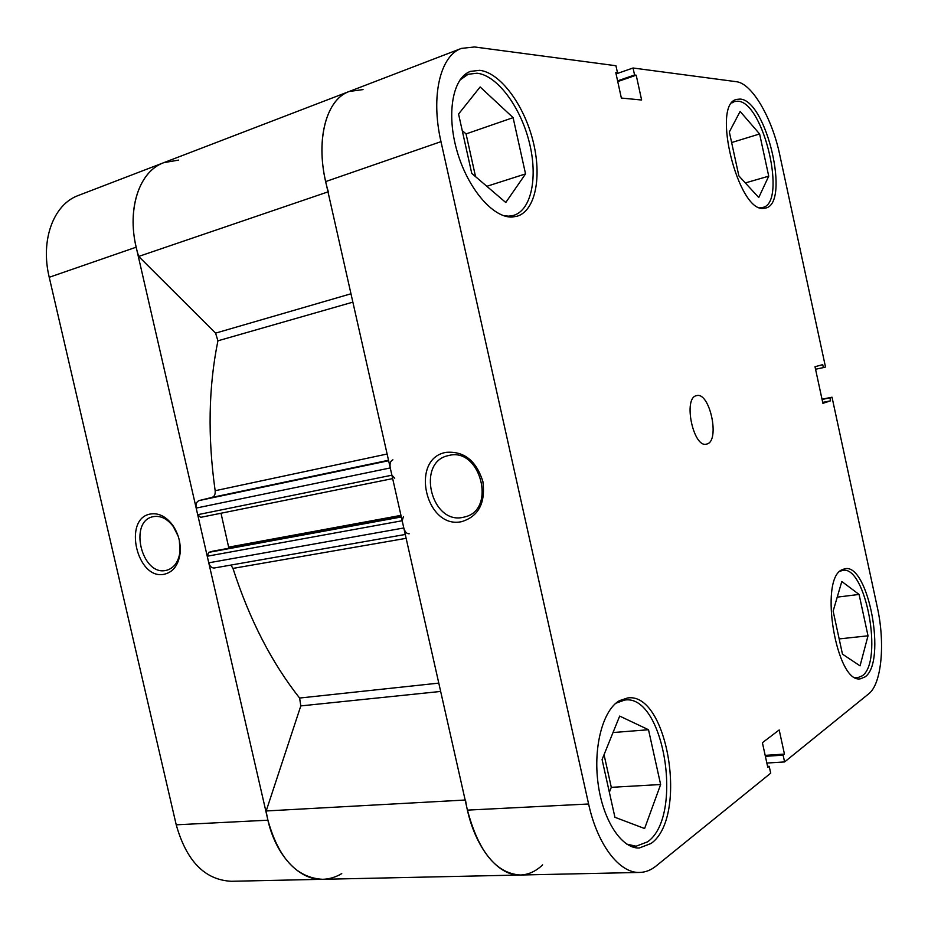 <?xml version="1.0" encoding="UTF-8"?>
<svg xmlns="http://www.w3.org/2000/svg" width="928" height="928" viewBox="0 0 928 928"><rect width="100%" height="100%" fill="white"/><g stroke="black" fill="none" stroke-linecap="round" stroke-linejoin="round"><path stroke-width="1.39" d="M150.394 514.031C158.572 512.708 165.996 516.409 172.643 525.132C178.454 533.646 180.937 543.019 180.113 553.262C178.42 565.152 173.153 572.135 164.291 574.235C136.984 580.476 122.612 518.45 150.394 514.031M178.211 536.28L173.316 526.547C167.376 518.764 160.741 515.446 153.41 516.618L152.946 516.722C128.528 521.374 141.682 576.033 165.845 570.43L167.133 570.14C174.348 567.75 178.628 561.591 179.986 551.673L179.348 540.49M267.937 820.19C278.493 858.191 296.716 877.888 322.619 879.303L231.35 881.287C204.868 879.964 186.493 861.138 176.227 824.818L267.937 820.19L136.184 247.184L49.23 277.286L176.227 824.818M49.23 277.286C40.148 239.934 53.592 204.23 78.404 195.448L163.85 162.644C139.594 171.17 126.788 208.046 136.184 247.184M178.652 160.092L163.85 162.644L349.206 91.478L363.034 89.587M440.672 691.441L300.811 705.906L266.185 810.968C271.881 850.895 297.308 880.614 322.619 879.303C329.289 879.129 335.658 877.227 341.748 873.608M200.622 517.348L392.66 478.604L200.622 517.348L197.699 514.692L196.179 508.08C195.553 504.101 196.574 501.584 199.242 500.528L212.048 497.396C214.438 496.503 215.47 494.276 215.157 490.715C207.582 436.972 208.51 386.999 217.929 340.808L215.574 333.129L138.678 256.441C125.164 214.484 137.46 171.715 163.85 162.644M300.811 705.906L299.605 698.042C271.684 662.708 249.47 619.498 232.974 568.4L230.921 565.071M214.716 567.89L214.345 567.982C211.688 568.122 209.821 566.393 208.765 562.809L403.796 527.974C404.91 531.918 406.719 533.844 409.213 533.774M403.471 516.583L402.172 520.747L207.246 556.22L208.765 562.809M207.246 556.22L208.754 552.357L212.79 551.197L401.221 516.536M228.891 548.239L221.003 513.23M328.315 191.771C314.244 145.464 324.638 99.714 349.206 91.478L461.436 48.395C440.208 55.587 430.511 96.257 440.986 141.648L325.67 181.575L467.434 810.121L588.607 803.996L440.986 141.648M392.904 459.812C390.433 460.88 389.551 463.594 390.259 467.944L196.179 508.08M197.699 514.692L391.894 475.194L390.259 467.944M391.894 475.194L394.725 478.187M402.172 520.747L403.796 527.974M542.625 864.873C535.827 871.369 528.38 874.756 520.283 875.023C496.84 876.38 472.108 843.749 465.496 800.017M266.185 810.968L465.16 800.029M138.678 256.441L328.002 191.876M731.809 102.996L734.5 101.535L737.911 101.198C763.698 101.999 787.234 203.046 762.816 207.431L759.835 207.675M839.944 571.288L842.682 570.384C865.685 565.024 883.653 661.71 862.205 675.839L857.808 677.649L854.885 677.382M615.867 703.227L624.625 700.072C663.938 693.483 684.11 816.512 647.558 841.835L636.086 846.232L626.748 844.109M459.847 80.121L468.153 74.263L477.096 73.219C497.199 75.377 520.295 106.662 529.111 141.601C538.136 176.529 531.663 209.902 513.706 215.366L508.799 216.166L503.811 215.748M707.008 443.99C720.244 440.788 709.792 391.755 696.684 395.618L696.441 395.676C682.904 397.857 693.228 448.05 706.405 444.141L707.008 443.99M461.668 521.652C425.558 529.633 409.515 458.432 446.124 452.354C463.942 450.938 476.192 460.636 482.873 481.446C485.657 502.976 478.581 516.386 461.668 521.652M449.001 455.439L448.131 455.648C416.173 462.202 431.114 524.529 462.886 517.383L465.253 516.815C496.631 509.263 480.194 447.203 449.001 455.439M865.035 676.895C886.936 662.36 868.492 563.226 844.979 568.725L841.882 569.815C818.751 579.466 836.569 684.412 860.523 678.774L865.035 676.895M763.709 208.348L765.6 208.058C790.563 203.592 766.458 99.992 740.08 99.076L736.577 99.412C711.068 104.11 738.41 212.895 763.709 208.348M512.198 217.036L517.163 216.224C535.549 210.644 542.138 176.424 532.916 140.604C523.891 104.771 500.262 72.604 479.672 70.319L470.461 71.386C452.655 77.569 446.113 113.831 457.11 151.357C467.909 188.929 493.209 218.092 512.198 217.036M651.073 843.459C688.425 817.382 667.684 691.244 627.479 697.995L619.417 700.675C603.072 709.932 593.096 746.506 598.061 783.394C602.864 820.317 621.632 848.9 639.299 847.995L651.073 843.459M766.853 763.048L784.601 761.934L868.701 693.831C881.716 683.89 885.324 643.058 877.296 607.179L832.022 397.207L822.011 399.202M461.436 48.395L474.498 46.968L615.937 65.737L617.503 72.86L615.798 72.639L621.354 98.055L641.619 100.015L636.202 75.191L634.566 74.982L633.047 67.999L736.322 81.699C752.04 83.276 772.131 118.123 779.752 154.86L825.514 367.024L823.368 367.604L822.73 364.646L815.004 366.722L822.904 403.332L830.548 400.838L829.91 397.892L832.022 397.207M322.619 879.303L520.283 875.023C496.167 873.399 478.546 851.765 467.434 810.121M325.67 181.575C315.59 138.55 326.633 99.261 349.206 91.478M784.601 761.934L783.116 755.16L784.45 754.093L779.184 729.953L762.398 742.702L767.804 767.398L769.196 766.284L770.704 773.186L656.073 866.021C651.004 870.128 645.563 872.262 639.763 872.436L520.283 875.023M588.607 803.996C597.481 845.014 619.602 873.515 639.763 872.436M616.076 73.927L633.047 67.999M609.36 792.268L611.297 787.327L604.047 754.708M475.554 176.656L466.053 133.922L462.225 130.546M815.55 369.251L823.368 367.604M822.707 402.392L830.548 400.838M822.069 399.446L829.91 397.892M615.96 73.393L617.503 72.86M617.746 81.571L636.202 75.191M617.596 80.864L634.566 74.982M765.171 755.369L784.45 754.093M765.38 756.32L783.116 755.16M767.584 766.377L769.196 766.284M525.55 173.907L505.772 202.501L471.76 173.408L458.56 114.04L480.147 86.954L513.103 117.647L525.55 173.907L486.829 186.308M513.103 117.647L466.053 133.922M660.632 784.52L644.612 828.53L614.928 817.29L602.086 759.556L619.672 716.08L648.51 729.733L660.632 784.52L611.297 787.327M648.51 729.733L613.014 732.54M868.016 635.808L860.047 665.852L842.462 654.136L833.147 611.1L841.8 581.485L859.084 594.442L868.016 635.808L839.167 638.916M859.084 594.442L837.218 597.133M768.732 176.169L758.744 197.525L738.862 175.891L729.338 131.962L740.126 111.43L759.614 133.968L768.732 176.169L745.335 182.932M759.614 133.968L731.635 142.541M215.157 490.715L387.127 454.012M352.872 302.145L217.929 340.808M299.605 698.042L438.793 683.112M406.139 538.321L232.974 568.4M215.574 333.129L350.981 293.782M208.754 552.357L401.325 516.977M388.53 460.265L212.048 497.396M199.242 500.528L388.635 460.717M228.775 547.126L400.954 515.365M173.316 526.547L172.643 525.132M179.986 551.673L180.113 553.262M405.269 534.47L214.345 567.982M734.5 101.535L732.482 102.184M857.808 677.649L855.767 677.846M636.086 846.232L631.005 846.394M468.153 74.263L463.188 76.108M466.123 516.536L465.253 516.815M513.706 215.366L508.73 216.874M624.625 700.072L619.672 700.536M842.682 570.384L840.664 570.65M762.816 207.431L760.798 207.988"/></g></svg>
